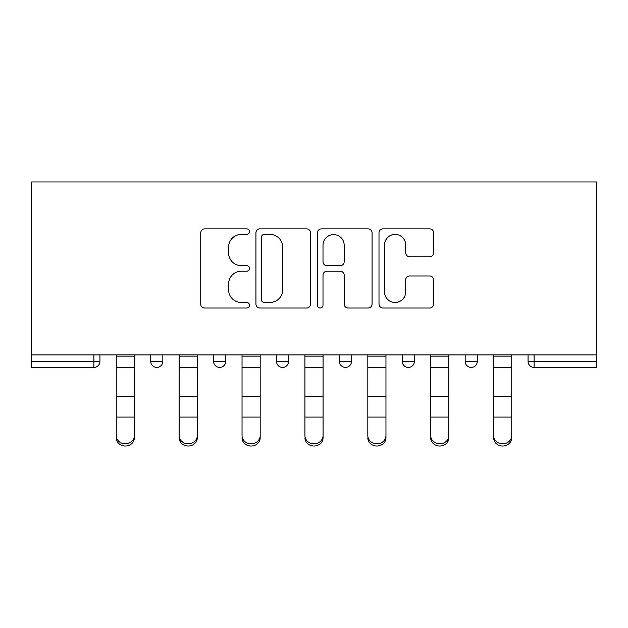 <?xml version="1.0" encoding="UTF-8"?>
<svg xmlns="http://www.w3.org/2000/svg" width="628" height="628" viewBox="0 0 628 628"><rect width="100%" height="100%" fill="white"/><g stroke="black" fill="none" stroke-linecap="round" stroke-linejoin="round"><path stroke-width="0.94" d="M249.497 231.646A2.771 2.771 0 0 0 246.733 228.875L204.689 228.875A3.956 3.956 0 0 0 200.732 232.831L200.732 304.062A3.956 3.956 0 0 0 204.689 308.018L246.733 308.018A2.771 2.771 0 0 0 249.497 305.247A2.771 2.771 0 0 0 246.733 302.476L241.285 302.476A12.662 12.662 0 0 1 228.623 289.814L228.623 283.88A12.662 12.662 0 0 1 241.285 271.218L246.733 271.218A2.771 2.771 0 0 0 249.497 268.446A2.771 2.771 0 0 0 246.733 265.675L241.285 265.675A12.662 12.662 0 0 1 228.623 253.013L228.623 247.079A12.662 12.662 0 0 1 241.285 234.417L246.733 234.417A2.771 2.771 0 0 0 249.497 231.646M429.646 256.774A3.956 3.956 0 0 0 433.603 252.817L433.603 232.831A3.956 3.956 0 0 0 429.646 228.875L382.954 228.875A3.956 3.956 0 0 0 378.998 232.831L378.998 304.062A3.956 3.956 0 0 0 382.954 308.018L429.646 308.018A3.956 3.956 0 0 0 433.603 304.062L433.603 279.923A3.956 3.956 0 0 0 429.646 275.967L409.66 275.967A3.956 3.956 0 0 0 405.704 279.923L405.704 291.894A10.582 10.582 0 0 1 395.122 302.476A10.582 10.582 0 0 1 384.532 291.894L384.532 244.999A10.582 10.582 0 0 1 395.122 234.417A10.582 10.582 0 0 1 405.704 244.999L405.704 252.817A3.956 3.956 0 0 0 409.66 256.774L429.646 256.774M596.6 354.922L31.4 354.922L31.4 181.971L596.6 181.971L596.6 367.419L534.114 367.419A6.045 6.045 0 0 1 528.07 361.367L528.07 354.922L528.07 361.367A6.045 6.045 0 0 0 534.114 367.419A6.045 6.045 0 0 1 528.07 361.367L596.6 361.367M310.538 232.831A3.956 3.956 0 0 0 306.582 228.875L259.89 228.875A3.956 3.956 0 0 0 255.934 232.831L255.934 304.062A3.956 3.956 0 0 0 259.89 308.018L306.582 308.018A3.956 3.956 0 0 0 310.538 304.062L310.538 232.831M321.418 228.875L368.11 228.875A3.956 3.956 0 0 1 372.066 232.831L372.066 304.062A3.956 3.956 0 0 1 368.11 308.018L348.132 308.018A3.956 3.956 0 0 1 344.175 304.062L344.175 275.174A3.956 3.956 0 0 0 340.219 271.218L326.96 271.218A3.956 3.956 0 0 0 323.004 275.174L323.004 305.247A2.771 2.771 0 0 1 320.233 308.018A2.771 2.771 0 0 1 317.462 305.247L317.462 232.831A3.956 3.956 0 0 1 321.418 228.875M93.886 367.419A6.045 6.045 0 0 0 99.93 361.367L93.886 361.367L93.886 367.419A6.045 6.045 0 0 0 99.93 361.367L99.93 354.922L99.93 361.367A6.045 6.045 0 0 1 93.886 367.419L31.4 367.419L31.4 361.367L93.886 361.367L93.886 354.922M31.4 354.922L31.4 361.367M150.728 354.922L150.728 361.367L150.728 354.922M156.772 367.419A6.045 6.045 0 0 1 150.728 361.367A6.045 6.045 0 0 0 156.772 367.419A6.045 6.045 0 0 0 162.825 361.367L162.825 354.922L162.825 361.367A6.045 6.045 0 0 1 156.772 367.419A6.045 6.045 0 0 1 150.728 361.367L162.825 361.367A6.045 6.045 0 0 1 156.772 367.419M213.622 354.922L213.622 361.367L213.622 354.922M225.711 354.922L225.711 361.367L225.711 354.922M276.508 354.922L276.508 361.367L276.508 354.922M288.605 354.922L288.605 361.367A6.045 6.045 0 0 1 282.553 367.419A6.045 6.045 0 0 1 276.508 361.367A6.045 6.045 0 0 0 282.553 367.419A6.045 6.045 0 0 0 288.605 361.367A6.045 6.045 0 0 1 282.553 367.419A6.045 6.045 0 0 1 276.508 361.367L288.605 361.367M339.395 361.367A6.045 6.045 0 0 0 345.447 367.419A6.045 6.045 0 0 0 351.492 361.367A6.045 6.045 0 0 1 345.447 367.419A6.045 6.045 0 0 0 351.492 361.367L351.492 354.922L351.492 361.367L339.395 361.367A6.045 6.045 0 0 0 345.447 367.419A6.045 6.045 0 0 1 339.395 361.367L339.395 354.922M402.289 354.922L402.289 361.367L402.289 354.922M414.378 354.922L414.378 361.367L414.378 354.922M477.272 354.922L477.272 361.367L465.175 361.367A6.045 6.045 0 0 0 471.228 367.419A6.045 6.045 0 0 1 465.175 361.367L465.175 354.922M219.667 367.419A6.045 6.045 0 0 1 213.622 361.367A6.045 6.045 0 0 0 219.667 367.419A6.045 6.045 0 0 0 225.711 361.367A6.045 6.045 0 0 1 219.667 367.419A6.045 6.045 0 0 1 213.622 361.367L225.711 361.367A6.045 6.045 0 0 1 219.667 367.419M408.333 367.419A6.045 6.045 0 0 1 402.289 361.367A6.045 6.045 0 0 0 408.333 367.419A6.045 6.045 0 0 0 414.378 361.367A6.045 6.045 0 0 1 408.333 367.419A6.045 6.045 0 0 1 402.289 361.367L414.378 361.367A6.045 6.045 0 0 1 408.333 367.419M471.228 367.419A6.045 6.045 0 0 0 477.272 361.367A6.045 6.045 0 0 1 471.228 367.419A6.045 6.045 0 0 1 465.175 361.367M264.239 234.417A2.771 2.771 0 0 0 261.468 237.188L261.468 299.705A2.771 2.771 0 0 0 264.239 302.476L269.977 302.476A12.662 12.662 0 0 0 282.639 289.814L282.639 247.079A12.662 12.662 0 0 0 269.977 234.417L264.239 234.417M344.175 245.195A10.582 10.582 0 0 0 333.586 234.613A10.582 10.582 0 0 0 323.004 245.195L323.004 261.719A3.956 3.956 0 0 0 326.96 265.675L340.219 265.675A3.956 3.956 0 0 0 344.175 261.719L344.175 245.195M116.258 419.292L116.258 435.596A9.067 8.227 0 0 0 125.333 443.823A9.067 8.227 0 0 0 134.4 435.596L134.4 437.802A9.067 8.227 180 0 1 125.333 446.029A9.067 8.227 180 0 1 116.258 437.802M134.4 419.292L134.4 437.802M134.4 435.596L134.4 354.922M116.258 435.596L116.258 354.922M179.153 419.292L179.153 435.596A9.067 8.227 0 0 0 188.219 443.823A9.067 8.227 0 0 0 197.294 435.596L197.294 437.802A9.067 8.227 180 0 1 188.219 446.029A9.067 8.227 180 0 1 179.153 437.802M197.294 419.292L197.294 437.802M242.039 419.292L242.039 435.596A9.067 8.227 0 0 0 251.114 443.823A9.067 8.227 0 0 0 260.18 435.596L260.18 437.802A9.067 8.227 180 0 1 251.114 446.029A9.067 8.227 180 0 1 242.039 437.802M260.18 419.292L260.18 437.802M304.933 419.292L304.933 435.596A9.067 8.227 0 0 0 314 443.823A9.067 8.227 0 0 0 323.067 435.596L323.067 437.802A9.067 8.227 180 0 1 314 446.029A9.067 8.227 180 0 1 304.933 437.802M323.067 419.292L323.067 437.802M367.82 419.292L367.82 435.596A9.067 8.227 0 0 0 376.886 443.823A9.067 8.227 0 0 0 385.961 435.596L385.961 437.802A9.067 8.227 180 0 1 376.886 446.029A9.067 8.227 180 0 1 367.82 437.802M385.961 419.292L385.961 437.802M430.706 419.292L430.706 435.596A9.067 8.227 0 0 0 439.781 443.823A9.067 8.227 0 0 0 448.847 435.596L448.847 437.802A9.067 8.227 180 0 1 439.781 446.029A9.067 8.227 180 0 1 430.706 437.802M448.847 419.292L448.847 437.802M197.294 435.596L197.294 354.922M179.153 435.596L179.153 354.922M260.18 435.596L260.18 354.922M242.039 435.596L242.039 354.922M323.067 435.596L323.067 354.922M304.933 435.596L304.933 354.922M385.961 435.596L385.961 354.922M367.82 435.596L367.82 354.922M448.847 435.596L448.847 354.922M430.706 435.596L430.706 354.922M493.6 419.292L493.6 435.596A9.067 8.227 0 0 0 502.667 443.823A9.067 8.227 0 0 0 511.742 435.596L511.742 437.802A9.067 8.227 180 0 1 502.667 446.029A9.067 8.227 180 0 1 493.6 437.802M511.742 419.292L511.742 437.802M511.742 435.596L511.742 354.922M493.6 435.596L493.6 354.922M534.114 354.922L534.114 367.419M116.258 396.268L134.4 396.268M116.258 417.086L134.4 417.086M116.258 367.419L134.4 367.419M116.258 356.139L134.4 356.139M179.153 396.268L197.294 396.268M179.153 417.086L197.294 417.086M179.153 367.419L197.294 367.419M179.153 356.139L197.294 356.139M242.039 396.268L260.18 396.268M242.039 417.086L260.18 417.086M242.039 367.419L260.18 367.419M242.039 356.139L260.18 356.139M304.933 396.268L323.067 396.268M304.933 417.086L323.067 417.086M304.933 367.419L323.067 367.419M304.933 356.139L323.067 356.139M367.82 396.268L385.961 396.268M367.82 417.086L385.961 417.086M367.82 367.419L385.961 367.419M367.82 356.139L385.961 356.139M430.706 396.268L448.847 396.268M430.706 417.086L448.847 417.086M430.706 367.419L448.847 367.419M430.706 356.139L448.847 356.139M493.6 396.268L511.742 396.268M493.6 417.086L511.742 417.086M493.6 367.419L511.742 367.419M493.6 356.139L511.742 356.139"/></g></svg>
